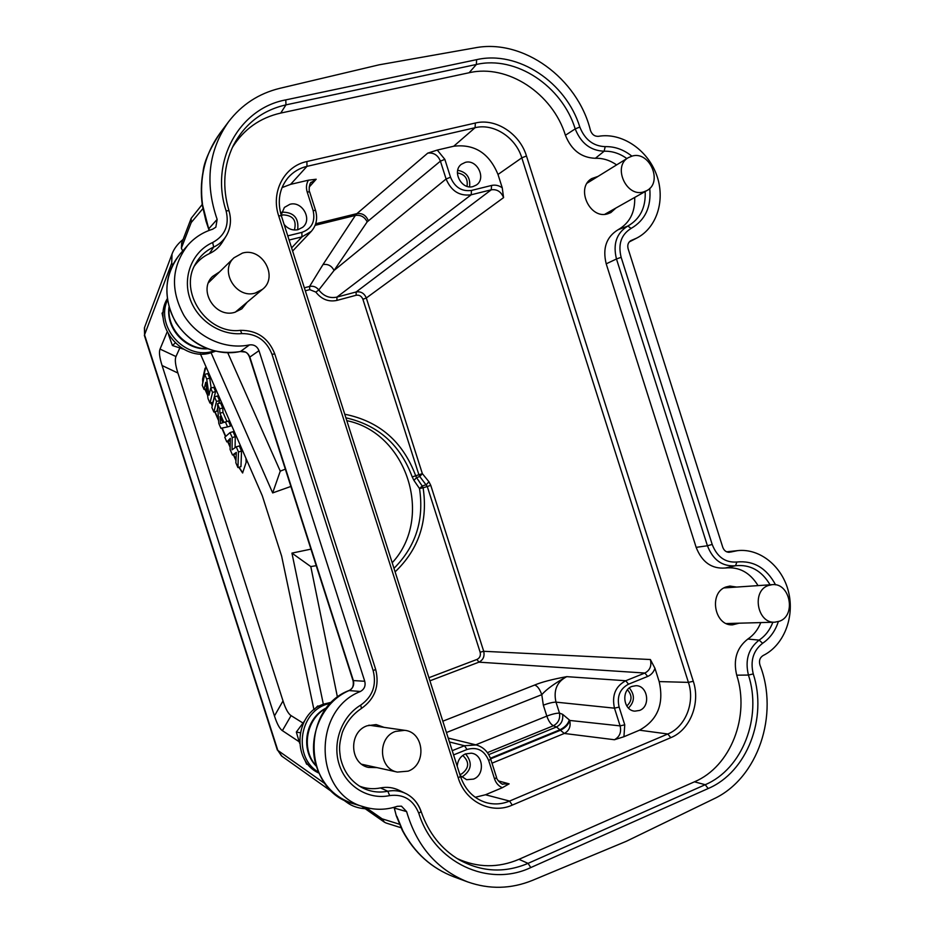 <?xml version="1.0" encoding="UTF-8"?>
<svg xmlns="http://www.w3.org/2000/svg" width="934" height="934" viewBox="0 0 934 934"><rect width="100%" height="100%" fill="white"/><g stroke="black" fill="none" stroke-linecap="round" stroke-linejoin="round"><path stroke-width="1.4" d="M730.458 552.087L737.615 550.628C760.031 548.13 782.459 566.529 788.553 591.934C794.834 617.281 783.754 645.487 763.125 655.516C759.844 657.606 758.793 660.782 759.961 665.043C779.318 714.51 758.093 778.419 713.599 798.967L626.352 841.277L532.543 880.342C511.085 889.051 489.451 889.577 467.642 881.906C437.089 869.682 416.739 846.251 406.617 811.599L401.468 806.17L397.3 806.311C386.442 809.988 375.561 810.233 364.634 807.081C314.081 794.857 311.396 710.249 360.407 691.487C364.342 689.257 365.801 685.848 364.75 681.271L258.987 350.67C257.165 346.316 254.001 344.389 249.495 344.903C225.433 349.993 197.821 337.804 183.916 315.412C170.163 289.984 171.459 266.575 187.816 245.187C194.576 237.563 202.853 232.239 212.637 229.215L215.836 227.195L217.143 219.385C204.639 183.017 208.445 150.479 228.561 121.77C241.719 104.62 258.788 93.482 279.756 88.345L379.111 64.82L474.974 47.856C523.274 38.364 577.656 78.351 590.44 130.375C591.958 134.566 594.643 136.539 598.531 136.317C621.495 132.254 647.18 149.405 656.392 174.378C665.802 199.281 657.174 227.733 636.649 238.135L630.94 240.587C628.138 242.338 627.204 245.07 628.127 248.794L722.753 547.254C724.072 550.686 726.313 552.368 729.489 552.274L728.508 552.286M220.132 133.025L220.062 133.13C204.931 153.982 199.094 177.869 202.538 204.791L209.018 230.103M227.756 352.76L280.258 471.156L285.337 469.137M182.667 251.059L181.371 248.14L181.756 242.957M280.258 471.156L272.67 492.918L290.883 486.451M337.478 697.313L310.8 566.588L291.933 553.115L310.94 549.145M291.933 553.115L323.351 704.259M324.985 783.673L277.83 750.411L144.548 334.827L171.716 263.119L172.603 265.128M211.084 352.737L272.67 492.918M302.885 722.986L291.081 715.619C288.279 713.821 285.594 708.918 283.014 700.92L274.456 715.946C277.013 723.885 279.651 728.777 282.383 730.645L298.588 741.374M313.952 709.7L281.636 556.127L262.279 495.709L200.39 353.939M167.128 332.037L160.041 349.082C158.85 352.06 159.527 357.547 162.084 365.521L177.915 373.04L283.014 700.92M274.456 715.946L162.084 365.521M214.061 350.939L213.022 351.231C185.294 360.302 155.032 326.737 167.431 300.164M167.233 298.81C151.425 325.079 182.037 362.31 211.131 352.725L215.392 351.254M396.308 815.826L394.311 808.085L406.617 811.599M396.833 816.281L402.916 830.968C414.754 853.092 431.777 868.386 453.982 876.863L453.982 876.863C431.52 868.27 414.334 852.859 402.437 830.618L402.484 830.641M392.198 562.77C434.275 517.564 406.932 432.687 346.794 420.662M413.937 480.403L412.209 476.9L415.688 475.768L416.552 477.589L413.937 480.403L419.506 488.54L423.114 487.828L422.203 486.007L419.506 488.54C424.258 519.946 415.747 546.542 393.985 568.339M430.772 485.376L483.707 651.29L480.146 652.212L427.27 486.474L430.772 485.376L428.928 481.746L426.336 484.664L422.203 486.007L416.552 477.589L419.786 476.538L418.887 474.741L422.355 473.643L419.786 476.538L427.27 486.474L423.114 487.828C428.111 521.23 418.782 549.25 395.105 571.865M336.941 300.409L336.941 297.105L471.191 194.786L491.261 189.8L356.158 291.968L356.134 295.261L336.941 300.409C328.558 302.137 321.529 299.37 315.832 292.085L309.726 289.645L305.313 290.801M650.379 659.532L483.707 651.29C484.793 656.369 483.193 659.988 478.92 662.159L644.88 673.04C649.982 670.308 651.815 665.802 650.379 659.532L654.956 668.312L659.171 681.586C664.202 703.886 657.653 720.079 639.486 730.178M659.171 681.586L688.416 682.38L693.285 681.26L526.472 156.001C519.841 133.69 495.709 117.918 475.371 123.019L475.067 127.713L453.714 146.229C474.425 143.754 489.194 153.164 497.997 174.46L502.247 187.804L503.578 197.623C501.103 191.645 496.993 189.042 491.261 189.8L491.576 185.457C495.265 184.628 498.814 185.411 502.247 187.804M534.645 685.054C541.498 682.135 552.192 679.333 566.751 676.648C554.983 683.116 546.659 689.117 541.778 694.663C539.747 689.059 537.377 685.86 534.645 685.054L442.809 721.2M446.44 732.536L541.778 694.663L543.331 705.17C548.562 703.197 552.776 702.181 555.987 702.135L614.479 708.17C611.688 695.433 615.448 686.292 625.757 680.746L628.512 684.19L647.659 676.449C651.138 674.943 653.566 672.235 654.956 668.312M490.408 758.245L559.91 729.781L556.454 726.979C561.346 724.317 563.389 720.079 562.583 714.288L569.296 719.916C568.094 723.978 564.965 727.271 559.91 729.781L564.299 733.459L614.432 739.74C619.662 736.856 621.554 732.244 620.118 725.881L614.479 708.17L619.114 707.085L624.753 724.819L623.935 736.728L639.498 730.19L667.798 733.996C685.544 726.932 695.2 702.391 688.416 682.38L521.814 157.834L497.997 174.46M631.944 686.42C620.912 690.191 623.305 710.669 634.851 711.148L639.58 710.435C650.928 706.431 647.799 685.358 635.914 685.696L631.944 686.42M194.517 265.828C198.417 260.446 203.402 256.36 209.438 253.593C215.077 250.977 219.467 247.031 222.607 241.754L225.643 236.862M232.414 147.397C243.797 129.242 259.909 117.801 280.725 113.072L469.113 72.747C507.722 63.722 552.636 93.61 565.42 135.255C571.363 150.105 581.345 157.788 595.39 158.29C602.85 158.056 609.937 160.251 616.627 164.898M634.711 197.436C635.167 212.415 629.609 223.179 618.051 229.752C606.341 236.956 602.395 248.316 606.213 263.832L696.157 547.359C701.959 562.163 711.673 569.051 725.309 568.012C738.981 566.553 749.897 572.414 758.046 585.606M760.79 622.593C757.964 629.656 753.645 635.143 747.83 639.054C736.739 647.682 733.027 659.719 736.716 675.177C750.165 716.261 730.855 766.534 694.452 781.816L518.954 859.327C498.231 868.118 477.613 867.861 457.123 858.556M404.854 793.071L399.378 790.456C393.412 787.479 387.108 786.65 380.465 787.934C373.261 789.37 366.233 788.763 359.392 786.101M384.131 727.376L376.145 724.574L367.132 725.776C348.51 731.859 349.444 763.65 368.428 767.421L376.927 767.596M219.63 271.829L212.462 276.534C197.786 290.346 215.485 318.541 234.819 312.306L241.801 308.85L247.16 302.207M736.622 587.066L729.909 586.062L725.998 586.972C708.532 592.6 714.265 626.049 732.513 624.858L739.074 623.2M598.064 176.386L591.642 178.616C575.332 187.909 589.821 219.653 607.672 213.839L610.813 212.602L615.903 208.037M408.158 771.145C426.99 764.596 424.223 732.093 404.749 730.33L395.456 731.427C377.196 737.475 378.632 769.009 397.37 772.079L408.158 771.145M255.251 293.066L262.489 289.342C278.764 277.059 262.291 247.101 242.466 253.079L234.002 257.772C219.128 270.837 236.244 299.125 255.251 293.066M779.516 621.215C796.527 615.354 789.954 582.477 772.22 584.649L768.215 585.548C751.391 591.047 757.264 623.69 774.846 622.196L779.516 621.215M643.526 191.949L646.772 190.641C663.175 182.504 649.772 150.701 632.155 156.06L628.29 157.683C612.389 166.334 626.282 197.506 643.526 191.949M453.714 146.229L437.264 150.07L444.841 159.352L450.527 177.227C454.776 187.325 461.758 191.727 471.472 190.431L491.576 185.457M465.284 162.376L461.373 164.291C451.706 171.226 461.548 190.081 472.978 186.578L476.247 185.107C486.672 178.698 477.134 158.885 465.284 162.376M437.264 150.07L427.737 153.129C433.668 152.405 437.894 155.079 440.416 161.138L444.841 159.352M368.288 220.622C366 215.275 362.205 212.94 356.905 213.629L355.375 215.427C360.676 214.727 364.61 216.875 367.179 221.86L440.416 161.138L446.09 178.989L450.527 177.227M282.033 187.606L290.591 184.36L308.407 180.192L316.182 179.235L310.753 182.854M304.356 287.812L309.563 286.446L323.012 264.532C327.997 263.82 331.675 265.805 334.045 270.475L367.179 221.86M309.726 289.645L309.563 286.446C313.217 285.699 316.299 286.866 318.809 289.96L334.045 270.475L446.09 178.989C451.215 191.085 459.575 196.35 471.191 194.786L471.472 190.431M448.203 738.058L476.212 744.935L464.478 745.741L449.441 741.958M562.583 714.288L559.489 713.109L555.987 702.135C553.325 690.284 556.909 681.785 566.751 676.648L625.757 680.746L644.88 673.04L647.659 676.449M490.619 758.863L560.318 730.318C565.374 727.796 568.502 724.504 569.705 720.441L569.296 719.916M614.432 739.74L623.935 736.728M502.422 784.023L509.135 783.859L502.329 787.712L485.482 794.764L475.231 797.274M453.585 754.917L467.012 749.488C477.122 746.605 484.349 750.294 488.692 760.545L490.712 759.144L496.573 777.508L494.565 778.956C496.001 783.147 498.581 786.066 502.329 787.712M460.17 775.535L466.626 779.692L473.48 779.108C485.225 774.928 483.403 754.217 471.215 753.189L465.436 753.925C460.439 756.248 457.707 760.381 457.228 766.312M310.987 231.702C316.357 225.724 317.875 218.638 315.552 210.407L313.112 210.512L307.181 191.96C305.908 187.699 306.317 183.776 308.407 180.192M284.099 224.393C287.941 228.958 292.575 230.733 298.004 229.682L302.663 227.301C312.715 219.595 302.242 200.682 289.902 204.301L284.391 207.418L281.134 215.089M292.622 251.059L311.302 231.363L301.962 236.862L301.869 232.379C311.781 228.772 315.529 221.475 313.112 210.512M281.589 212.298L282.161 212.146C293.871 212.216 299.043 218.089 297.666 229.764M294.397 230.009C296.849 220.401 293.054 215.357 283.037 214.878L281.262 215.509M465.552 753.878C472.686 762.576 471.67 770.165 462.493 776.644L461.536 776.995M459.832 774.461L461.629 773.936C469.253 768.122 469.627 761.946 462.762 755.431M356.134 295.261C359.298 294.759 361.551 296.101 362.894 299.265L366.315 297.993C364.295 293.241 360.909 291.233 356.158 291.968L336.941 297.105C329.737 298.6 323.689 296.218 318.809 289.96L315.832 292.085M457.718 170.268C466.65 172.09 470.608 177.623 469.58 186.835M467.012 186.333C468.132 178.651 464.934 174.191 457.415 172.942M629.318 687.961C635.027 695.024 634.746 701.726 628.465 708.054M626.796 705.999C632.178 700.909 632.4 695.515 627.485 689.806M171.716 263.119L172.019 254.048C173.958 248.818 177.495 244.078 182.609 239.851L183.099 239.454M181.371 248.14L191.213 222.549L191.178 218.322L202.211 204.453M365.229 808.751L364.774 808.716C357.967 808.132 352.223 806.182 347.541 802.866L344.763 800.333M399.53 824.255L382.099 818.826L384.376 822.154L386.034 822.994L401.071 827.746M316.229 565.654L310.8 566.588M353.192 681.155L353.367 680.571L364.75 681.271M187.816 245.187L180.134 253.943C167.396 269.459 163.859 287.474 169.544 307.987C178.231 337.956 211.843 358.166 240.552 351.441C244.977 350.939 248.07 352.818 249.845 357.08L249.343 356.648M249.495 344.903L240.4 351.546L245.093 352.036C246.774 352.445 248.21 354.056 249.413 356.87L353.122 680.944C353.846 686.023 352.433 689.222 348.896 690.553L360.407 691.487M169.182 307.741C166.754 328.453 186.018 349.234 206.764 348.592M168.494 334.559L172.428 345.522L175.195 343.035M163.345 319.043L162.061 313.182L163.31 311.898L162.061 313.182M183.414 349.118L172.428 345.522M205.585 353.764L203.133 353.939M402.285 830.326L396.355 815.931L394.066 807.326M331.874 702.158L323.689 704.131C294.852 713.331 291.245 760.638 318.716 773.002M318.249 771.963C293.311 757.474 298.682 713.249 326.141 704.411L331.068 702.963M315.867 765.436C300.725 748.951 306.48 718.083 326.573 708.089M304.542 759.4L306.632 764.199L308.162 764.572M299.604 743.195L296.335 732.058L304.426 721.083M300.211 732.77L296.335 732.058M319.23 706.174L317.735 705.987L314.209 709.49M179.772 348.09L175.977 356.543C174.693 359.497 175.347 364.996 177.915 373.04M206.391 367.692L205.06 368.229L202.608 379.146L202.795 382.858M204.955 389.221L207.558 395.222M210.862 402.834L212.24 405.998M214.75 411.789L218.614 420.697M221.837 428.111L225.514 436.598M227.709 441.642L230.138 447.258M233.395 454.753L235.952 460.649M238.835 467.28L242.595 472.966L246.144 462.412L245.969 458.337M202.97 382.076L202.9 379.064L205.772 367.377M242.735 472.896L239.127 467.198M235.987 459.937L233.698 454.671M230.149 446.51L228.001 441.56M225.759 436.376L222.14 428.041M218.556 419.775L215.042 411.696M212.357 405.508L211.166 402.741M207.395 394.078L205.258 389.128M241.532 451.064L239.302 445.938L236.244 446.849L238.474 451.986L241.532 451.064L240.96 466.638L237.937 467.56L235.847 462.762L236.337 452.383L232.496 455.033L236.279 453.597M235.099 447.666L235.251 436.657L233.08 431.683L230.033 432.582L232.204 437.567L235.251 436.657M232.496 455.033L230.091 449.488L230.324 438.338L226.81 441.91L230.278 440.556M230.616 426.021L228.445 421.059L225.398 421.958L227.557 426.908L230.616 426.021M226.962 421.503L222.981 412.361L222.724 407.948L220.529 402.916L217.494 403.78L219.688 408.823L222.724 407.948M219.525 400.604L217.505 395.993L214.47 396.857L216.49 401.468L219.525 400.604L218.813 403.406M216.49 401.468L213.863 412.046L216.863 411.182L217.75 407.644M215.579 391.556L213.711 387.283L210.687 388.147L212.543 392.42L215.579 391.556L212.975 402.227L209.975 403.079L208.048 398.655L205.713 382.275L204.067 389.466L206.636 388.742M211.131 388.019L209.73 378.142L207.733 373.565L204.698 374.406L206.694 378.994L209.73 378.142M238.474 451.986L237.937 467.56M226.81 441.91L224.79 437.24L230.033 432.582M232.204 437.567L232.052 449.814L236.244 446.849M227.557 426.908L220.903 428.297L218.801 423.429L217.494 403.78M219.688 408.823L219.945 413.237L222.981 412.361M219.945 413.237L223.938 422.425L225.398 421.958M222.852 422.752L220.132 416.494L220.506 423.511L222.852 422.752M213.863 412.046L211.878 407.469L214.47 396.857M212.543 392.42L209.975 403.079M204.067 389.466L202.246 385.263L204.698 374.406M206.694 378.994L209.018 395.164L210.687 388.147M772.862 622.254C769.943 629.936 765.366 635.891 759.132 640.117C748.438 648.465 744.865 660.116 748.438 675.06C762.249 717.289 742.53 768.962 705.217 784.712L708.182 788.529L530.804 867.558L528.06 863.366L518.954 859.327M694.452 781.816L705.217 784.712L528.06 863.366C504.652 873.243 481.722 872.076 459.271 859.84C441.268 849.123 428.554 833.023 421.141 811.541L418.794 813.28C434.053 862.642 488.295 887.884 530.804 867.558M228.923 210.956L228.993 210.757C222.14 187.349 223.623 165.528 233.43 145.284C244.895 123.732 262.407 110.259 285.967 104.865L285.792 99.891C239.221 108.402 209.706 161.313 226.086 210.792C229.495 225.164 225.024 235.73 212.683 242.501C192.801 251.328 182.504 275.658 189.66 297.736C196.654 319.848 219.77 335.563 241.836 333.601C256.418 333.485 266.47 340.408 272.004 354.348L373.18 670.67C376.752 685.171 372.596 696.647 360.722 705.1C341.716 716.425 332.084 742.647 339.194 764.561C346.14 786.545 368.51 800.111 389.676 795.593C403.57 793.83 413.272 799.726 418.794 813.28M708.182 788.529C747.153 772.021 767.69 718.024 753.259 673.928C750.13 660.84 753.248 650.613 762.623 643.281C770.036 638.226 775.278 631.01 778.326 621.635M775.582 584.836C766.487 568 753.586 560.388 736.856 561.999C725.321 562.852 717.102 557.003 712.198 544.44L621.145 257.317C617.899 244.159 621.227 234.527 631.115 228.41C645.219 220.214 651.43 206.869 649.737 188.376M631.851 156.141C623.632 149.568 614.747 146.405 605.185 146.638C593.3 146.171 584.847 139.645 579.827 127.047C566.109 82.344 518.043 50.121 476.609 59.659L285.792 99.891M630.31 240.96L631.617 240.295M209.321 230.336L208.877 228.643L217.143 219.385M202.912 208.586L191.213 222.549M205.994 221.136L206.169 220.506M364.634 807.081L353.157 803.649C335.306 797.764 323.082 785.412 316.509 766.581C306.597 737.428 322.148 701.878 349.094 690.565C352.97 688.381 354.395 685.054 353.367 680.571L249.845 357.08L258.987 350.67M412.209 476.9C400.336 444.853 378.223 425.157 345.895 417.813M362.894 299.265L418.887 474.741L415.688 475.768C402.963 441.689 379.321 421.176 344.751 414.229M480.146 652.212C480.893 655.575 479.831 657.991 476.959 659.451L478.92 662.159L429.92 680.828M428.916 677.71L476.959 659.451M428.928 481.746L422.355 473.643L366.315 297.993L503.578 197.623M452.231 750.679L464.478 745.741L467.012 749.488M619.114 707.085C616.755 696.449 619.896 688.825 628.512 684.19M693.285 681.26C700.663 703.115 690.168 729.909 670.799 737.673L667.798 733.996L509.555 801.068L512.276 805.108M526.472 156.001L521.814 157.834C515.755 137.426 493.654 123.008 475.067 127.713L306.971 166.357L306.901 161.535L475.371 123.019M306.901 161.535C284.286 166.124 270.556 192.065 278.671 215.824L458.244 777.917C465.342 801.781 491.354 814.623 512.264 805.108L670.799 737.673M373.18 670.67L375.655 669.351L274.759 353.881L272.004 354.348M274.678 353.998L274.759 353.881C268.513 338.061 257.06 330.216 240.412 330.344L241.836 333.601M240.33 330.367L240.412 330.344C207.138 334.746 178.149 291.898 195.58 263.762C199.829 256.243 205.865 250.674 213.664 247.066L212.683 242.501M209.438 253.593L213.664 247.066C219.128 244.556 223.378 240.738 226.413 235.625C230.721 227.943 231.574 219.653 228.993 210.757L226.086 210.792M280.725 113.072L285.967 104.865L476.375 64.469L476.609 59.659M469.113 72.747L476.375 64.469C516 55.281 562.07 86.091 575.216 128.892L579.827 127.047M565.42 135.255L575.216 128.892C580.948 143.264 590.592 150.701 604.146 151.215L605.185 146.638M595.39 158.29L604.146 151.215C612.167 150.981 619.732 153.433 626.866 158.57M645.172 191.54C645.908 207.523 640.129 219.011 627.858 226.028L631.115 228.41M618.051 229.752L627.858 226.028C616.568 232.986 612.774 243.961 616.475 258.975L621.145 257.317M606.213 263.832L616.475 258.975L707.423 545.76L712.198 544.44M696.157 547.359L707.423 545.76C713.027 560.073 722.402 566.74 735.548 565.747L736.856 561.999M725.309 568.012L735.548 565.747C750.084 564.229 761.595 570.581 770.071 584.789M747.83 639.054L759.132 640.117L762.623 643.281M736.716 675.177L748.438 675.06L753.259 673.928M406.103 793.666C413.225 797.426 418.175 803.345 420.965 811.401L421.141 811.541C418.327 803.438 413.318 797.473 406.103 793.666C400.336 790.794 394.23 789.989 387.82 791.238L389.676 795.593M380.465 787.934L387.82 791.238C378.609 793.048 369.852 791.752 361.528 787.35C350.577 781.022 343.584 771.274 340.525 758.081C339.451 749.85 338.505 746.079 342.334 732.384C346.386 722.192 352.76 714.218 361.446 708.462L360.722 705.1M361.33 708.497L361.446 708.462C374.978 698.842 379.718 685.813 375.666 669.386M427.737 153.129L356.905 213.629L315.692 223.763M458.244 777.929L460.439 776.364L281.332 215.719C277.129 200.997 279.418 188.271 288.186 177.553L288.186 177.553C293.241 171.868 299.499 168.132 306.971 166.357L290.591 184.36M309.154 187.115L316.182 179.235M315.12 225.339L355.375 215.427L323.012 264.532M491.996 763.183L564.299 733.459C569.203 730.75 571.001 726.418 569.705 720.441L620.118 725.881L624.753 724.819M485.482 794.764L509.555 801.068C501.85 804.279 494.039 804.781 486.1 802.586C473.713 798.64 465.167 789.907 460.427 776.364M509.135 783.859L498.301 780.882M487.408 752.641L553.383 725.753L556.454 726.979L488.716 754.637M543.331 705.17L546.822 716.109C552.041 714.125 556.267 713.121 559.489 713.109C560.295 718.888 558.263 723.103 553.383 725.753C550.745 724.294 548.562 721.071 546.822 716.109L475.756 744.83M494.565 778.956L488.692 760.545M281.332 215.719L278.671 215.824M287.765 235.87L301.869 232.379M289.108 240.05L301.962 236.862L291.606 247.884M315.54 210.372L309.644 191.902L307.181 191.96M171.914 254.34L144.42 327.822L144.548 334.827L144.595 327.344M277.363 750.084L144.338 335.306M333.718 793.036L281.543 755.956L277.83 750.411L281.928 756.225M382.099 818.826L365.684 807.385M282.383 730.645L291.081 715.619M175.977 356.543L160.041 349.082M737.615 550.628L726.652 551.819M636.649 238.135L629.259 241.918M228.561 121.77L220.062 133.13M202.339 205.317C200.763 194.003 200.997 182.877 203.04 171.926C203.904 162.306 209.59 149.37 220.074 133.107M202.339 205.34L205.97 221.031L209.111 230.418M467.642 881.906L453.982 876.863M361.82 764.281L397.37 772.079M368.895 725.181L404.749 730.33M235.286 312.178L262.489 289.342M208.492 282.722L234.002 257.772M726.36 623.55L774.846 622.196M723.978 587.93L772.22 584.649M604.8 214.295L646.772 190.641M587.194 183.099L628.29 157.683M490.712 759.144C488.027 751.531 483.018 746.756 475.686 744.807M503.076 784.245C502.118 784.957 496.281 779.411 496.584 777.555M484.688 802.143L486.112 802.551M309.621 191.855C308.769 192.171 309.072 182.889 311.314 182.142M191.178 218.322L181.546 243.505M180.134 253.943C163.964 275.145 162.609 298.156 176.059 322.954C192.404 345.954 213.851 355.48 240.412 351.546M207.36 348.814C185.691 350.227 165.727 328.675 169.007 307.123M353.157 803.649C303.095 791.331 300.573 708.929 348.896 690.553M316.019 765.938C299.639 749.208 305.733 717.312 326.9 707.68M361.61 806.217L384.376 822.154M341.54 798.593L347.32 802.703"/></g></svg>
